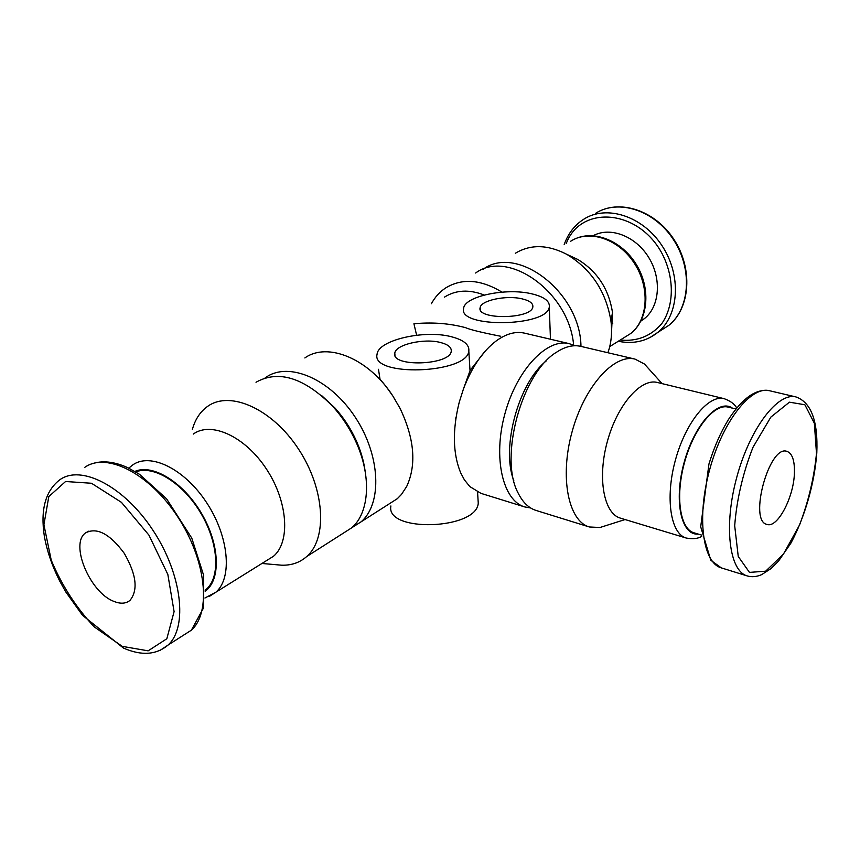 <?xml version="1.0" encoding="UTF-8"?>
<svg xmlns="http://www.w3.org/2000/svg" width="860" height="860" viewBox="0 0 860 860"><rect width="100%" height="100%" fill="white"/><g stroke="black" fill="none" stroke-linecap="round" stroke-linejoin="round"><path stroke-width="1.29" d="M378.475 369.295L380.066 379.55C382.775 382.098 387.054 387.613 392.912 396.094L400.061 408.371C414.456 438.675 416.67 464.69 406.715 486.416L401.48 494.414L397.331 498.682L388.053 504.605M500.767 336.281C481.482 332.476 469.689 329.573 465.378 327.585L461.755 326.714C446.662 323.156 430.72 322.177 413.929 323.758L416.616 335.217M444.512 297.098C455.864 289.917 469.119 289.229 484.266 295.034M377.68 377.228L380.066 379.55M485.545 350.751L470.194 370.262L463.54 388.688C471.946 366.854 482.976 350.826 496.618 340.614C506.454 333.637 515.774 331.154 524.568 333.153L569.234 343.645C547.229 337.84 516.763 369.649 504.895 413.832C492.737 457.939 502.863 500.81 524.793 506.948L530.674 507.981M463.54 388.688L459.272 402.093C452.338 429.946 452.801 453.5 460.648 472.763L464.411 479.869L469.85 486.599L480.955 493.361L524.793 506.948M574.835 345.741L569.234 343.645M304.859 357.954C327.423 341.667 368.897 358.631 392.912 396.094M265.138 377.906L266.106 377.228C288.885 361.308 330.262 378.905 355.277 417.283C380.561 455.456 382.41 503.637 361.114 521.805L351.762 527.76M431.408 303.698C435.01 297.055 439.804 291.776 445.77 287.874C462.207 277.995 480.955 279.414 502.014 292.131M475.634 273.018C508.174 248.69 569.298 292.292 573.631 345.15M113.746 601.323C89.816 592.422 69.477 543.541 85.667 532.835C96.965 527.072 109.8 533.866 124.173 553.206C136.385 574.308 138.331 590.024 130.021 600.345C125.861 603.763 120.443 604.086 113.746 601.323M135.751 471.936C153.284 464.744 182.707 482.783 200.52 512.678C218.504 542.466 220.654 576.909 206.325 589.24L205.131 590.229M193.296 434.074C211.205 420.927 245.229 436.514 266.46 469.076C287.906 501.455 290.605 541.768 273.566 556.216L266.363 560.709M192.382 429.377C195.263 419.099 200.445 411.37 207.894 406.178C230.373 390.214 272.426 409.059 298.495 449.038C324.833 488.813 327.735 538.371 306.697 556.549C299.817 562.601 291.465 565.493 281.629 565.192L276.63 564.762M256.011 382.248C278.629 369.606 304.246 377.68 332.852 406.468C342.065 416.713 349.633 428.226 355.556 441.019C371.832 475.752 369.531 512.721 351.675 527.836L342.441 533.727M321.608 395.546L335.067 408.113C343.473 417.455 350.375 427.957 355.771 439.621C360.598 450.199 363.715 460.691 365.124 471.108M483.255 269.18C517.301 244.089 580.468 292.615 580.973 346.408M515.344 253.27C530.469 244.143 547.616 244.487 566.751 254.313C591.54 269.395 606.3 291.852 611.03 321.694C612.288 333.013 611.245 343.366 607.891 352.74M571.266 256.42L577.673 259.408C597.173 271.255 608.772 288.906 612.471 312.363L611.557 331.508M612.739 323.575L611.18 323.037M593.196 235.715C610.181 226.374 635.637 236.027 648.709 257.452C661.953 278.758 659.663 306.665 644.355 318.662L640.861 321.092M546.39 360.813C518.591 382.625 500.885 447.684 513.785 480.579M649.246 369.359L644.462 364.038L635.045 359.114L580.758 346.354C573.297 344.645 565.31 346.537 556.796 352.052C521.88 372.412 498.542 458.154 518.322 493.404C522.869 502.466 528.792 508.152 536.092 510.453L589.358 526.976L599.968 527.502L606.794 525.342M635.045 359.114C614.083 353.524 584.23 386.624 571.997 432.096C559.495 477.515 568.438 521.171 589.358 526.976M686.226 538.038C670.617 533.856 665.006 497.929 675.369 460.24C685.538 422.496 708.586 394.375 724.152 398.675L657.352 382.474C640.818 377.97 617.168 405.006 607.289 441.707C597.205 478.353 603.892 513.646 620.425 518.139L686.226 538.038C692.762 539.252 697.933 538.693 701.749 536.382M735.87 408.994L728.269 407.135C714.294 403.254 693.601 428.699 684.442 462.712C675.1 496.671 680.034 529.093 694.052 532.835L701.556 535.071M794.414 472.914C794.737 460.498 792.243 453.306 786.911 451.36C769.195 444.523 748.286 521.332 767.023 524.428C777.537 528.395 793.866 497.188 794.414 472.914M531.351 293.733C506.067 287.681 464.948 296.195 463.647 308.16C457.133 328.165 547.154 327.112 549.293 307.074C550.034 301.14 544.047 296.7 531.351 293.733M521.913 298.807C506.346 295.034 480.923 300.312 480.138 307.633C476.171 319.995 531.501 319.318 532.835 306.956C533.286 303.365 529.642 300.645 521.913 298.807M451.403 336.744C424.603 329.498 378.207 340.044 377.088 354.18C370.671 377.11 467.044 373.896 468.818 351.106C469.538 344.742 463.733 339.947 451.403 336.744M390.902 505.949C385.269 532.802 476.859 529.857 478.257 503.121L477.988 498.864M440.653 342.538C424.152 338.002 395.46 344.537 394.794 353.191C390.87 367.36 450.113 365.371 451.242 351.299C451.661 347.44 448.135 344.516 440.653 342.538M122.249 646.354L94.213 626.875C76.11 607.558 61.78 585.327 51.234 560.183L43.903 524.772L48.794 496.607L65.575 481.503L91.482 483.255L121.421 502.337L148.93 535.124L167.84 574.458L174.096 611.611L166.829 638.743L148.146 650.837L122.249 646.354M84.538 467.528C106.081 451.608 149.285 473.247 177.601 516.634C206.174 559.828 211.592 612.169 191.404 630.154L168.055 645.064C156.316 654.944 141.459 655.954 123.464 648.074L82.506 615.319L65.65 591.734L59.609 580.855C52.084 565.837 46.999 550.991 44.354 536.307C40.312 509.84 45.386 491.049 59.566 479.955C80.851 464.067 124.248 486.298 153.026 530.384C182.051 574.265 188.018 627.144 168.055 645.064L160.261 650.257M91.396 463.981C101.964 460.229 114.122 461.476 127.882 467.711L139.492 474.301L166.593 498.811L191.78 538.123L203.702 575.523L203.476 608.02L191.404 630.154L182.513 635.83M134.869 471.409C152.779 463.475 183.556 482.428 201.67 513.667C219.988 544.788 221.041 580.102 205.142 591.239M128.763 468.141L132.462 465.142C149.995 452.027 184.481 468.721 206.604 502.627C228.932 536.361 232.63 577.78 215.924 592.164L209.571 596.27M570.406 241.413C588.745 229.082 618.318 238.628 634.132 262.945C650.171 287.1 648.257 319.64 630.864 333.411L623.672 337.894M566.256 243.53C580.618 204.916 637.937 208.873 661.878 253.205C674.584 277.361 674.337 305.547 661.834 323.553C650.988 336.174 637.109 341.678 620.221 340.044M564.192 244.595C568.051 233.619 574.544 225.18 583.65 219.289C606.429 204.433 642.71 216.021 662.049 245.745C681.658 275.286 679.163 315.115 657.921 332.315L649.88 337.604M618.265 341.269C633.304 344.312 646.526 341.334 657.921 332.315L668.919 325.295C690.397 308.009 693.182 268.438 673.799 239.23C654.675 209.829 618.458 198.531 595.41 213.441C618.136 198.649 654.191 210.033 673.326 239.446C692.719 268.675 690.107 308.17 668.919 325.295L659.878 331.068M612.761 323.242L611.084 322.188M732.451 408.167C718.637 398.126 694.364 424.346 684.098 462.615C673.541 500.81 681.184 535.715 698.18 534.071M721.303 567.88L710.801 560.247L700.696 526.825L708.952 463.981C714.09 447.264 720.529 432.558 728.248 419.841C742.427 398.051 756.187 388.344 769.528 390.73C750.974 385.635 722.658 421.432 709.683 469.581C696.46 517.666 702.738 562.87 721.303 567.88L747.254 575.931C751.833 577.264 756.639 576.823 761.68 574.62L771.108 568.535L778.547 561.064L790.996 542.993C804.96 516.72 814.506 483.395 816.807 452.94C818.118 421.013 811.173 402.351 795.973 396.944C777.945 391.966 749.974 428.301 736.848 476.977C723.486 525.589 729.183 571.083 747.254 575.931M816.484 453.403L814.355 423.249L804.863 404.748L789.426 402.179L770.839 417.111L752.995 447.275C742.836 473.333 736.73 499.488 734.687 525.729L738.245 556.452L749.468 572.394L765.658 571.191L783.428 554.12L799.52 525.062C808.497 501.38 814.151 477.493 816.484 453.403M361.114 521.805L397.331 498.682M205.121 589.981L206.325 589.24M204.938 598.012L215.924 592.164L273.566 556.216M261.934 563.472L281.629 565.192M306.697 556.549L351.675 527.836M335.067 408.113L332.852 406.468M355.771 439.621L355.556 441.019M577.673 259.408L566.751 254.313M612.471 312.363L611.03 321.694M609.74 346.591L630.864 333.411C648.021 319.92 650.945 289.465 637.099 265.826C623.468 242.079 596.087 229.953 576.114 238.424M641.066 320.705L644.355 318.662M662.071 383.625L644.462 364.038M625.07 519.548L599.968 527.502M724.152 398.675C730.409 400.943 734.591 404.039 736.708 407.973M769.528 390.73L795.973 396.944M549.293 307.074L550.454 339.238M480.138 307.633L480.245 309.439M468.818 351.106L470.054 370.983M477.569 492.038L478.257 503.121M394.794 353.191L394.976 355.32M455.736 417.895L455.8 418.841M85.667 532.835L88.924 531.093"/></g></svg>
